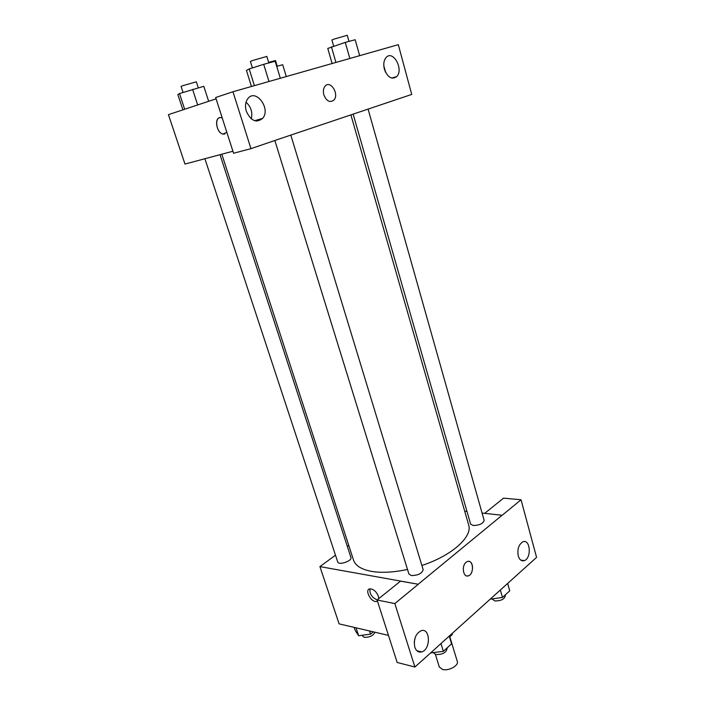 <?xml version="1.0" encoding="UTF-8"?>
<svg xmlns="http://www.w3.org/2000/svg" width="705" height="705" viewBox="0 0 705 705"><rect width="100%" height="100%" fill="white"/><g stroke="black" fill="none" stroke-linecap="round" stroke-linejoin="round"><path stroke-width="1.06" d="M435.417 654.443L439.277 666.939L442.537 669.459C448.565 671.257 458.973 665.564 457.289 661.431L449.816 636.756M452.002 633.689L452.266 634.544L452.302 633.416M452.266 634.544L449.517 637.029M484.714 513.328L503.555 498.144L521.039 499.766L536.576 557.373L437.364 646.785M388.464 635.381L339.105 623.872L319.911 566.6L335.483 555.179M464.692 511.178L466.974 511.425M482.079 513.046L502.18 515.276L521.039 499.766M518.263 555.954C519.514 559.823 521.524 561.374 524.282 560.625C531.799 558.316 530.327 538.505 522.872 541.828C518.686 544.507 517.153 549.213 518.263 555.954M347.345 546.463L348.763 545.423M377.466 601.145L376.488 601.488C370.927 602.572 364.124 589.283 370.028 588.842C373.579 589.098 376.355 591.539 378.356 596.192L378.726 598.695M437.452 646.802L414.901 667.027L397.171 662.471L377.096 599.999L400.519 581.14L418.215 584.242L319.911 566.6M369.931 588.86C369.49 593.892 371.905 597.576 377.201 599.92M414.232 642.229L415.271 637.25M414.796 647.181C416.206 651.059 418.497 652.636 421.661 651.922C431.028 649.613 430.376 627.238 421.044 630.737C415.518 633.883 413.438 639.365 414.796 647.181M377.096 599.999L394.835 603.577L418.241 584.322M414.901 667.027L394.835 603.577M466.102 562.299L467.309 561.568C473.293 558.898 474.527 573.87 468.49 575.782C463.335 578.1 461.176 566.018 466.102 562.299M502.154 515.196L418.215 584.242M466.895 575.95L468.49 575.782C473.416 574.302 474.007 562.255 469.186 561.427M204.891 158.74L337.721 561.973C338.55 565.63 352.43 560.933 350.931 557.496L220.013 154.695M353.135 114.078L470.596 524.062L473.231 525.525C479.567 525.304 483.207 523.586 484.141 520.361L368.072 109.037M274.871 140.586L408.909 573.993L411.35 575.562C418.188 575.43 422.128 573.447 423.159 569.614L290.804 135.087M221.811 154.21L353.531 560.123C355.426 565.71 361.401 569.455 371.429 571.358C381.555 573.05 393.575 572.416 407.508 569.446M421.898 565.463C451.879 555.707 472.826 536.664 468.64 524.925L350.879 114.836M281.145 138.347L411.729 94.426L398.307 44.671L232.958 91.747L250.954 148.649L281.145 138.347M232.914 151.24L184.983 164.062L168.424 114.659L216.074 98.832M323.859 94.902C322.934 91.333 323.331 88.442 325.04 86.222C330.337 79.586 339.59 94.285 333.879 100.101C329.905 102.965 326.565 101.229 323.859 94.902C326.565 101.229 329.905 102.965 333.87 100.101C339.59 94.285 330.337 79.586 325.04 86.222M384.401 69.213C383.22 64.305 383.767 60.419 386.058 57.563C392.932 49.368 404.062 69.557 396.695 76.616C391.769 79.947 387.671 77.48 384.401 69.213M246.301 111.249C244.899 106.279 245.384 102.11 247.772 98.744C255.668 87.861 271.275 108.808 262.639 118.378C256.32 123.313 250.874 120.934 246.301 111.249M385.679 72.509L383.811 65.741M385.194 71.487L383.925 66.878M251.288 118.854C252.76 112.342 251.006 106.79 246.045 102.207M256.99 120.044L256.77 121.093M250.954 148.649L233.567 153.258L215.659 97.519L232.958 91.747M386.296 102.895L388.041 102.419M226.851 132.364L222.85 134.082C215.712 132.593 214.205 115.409 221.493 117.77L222.251 118.052M219.511 117.761C214.038 118.995 216.937 132.928 222.859 134.082L224.833 134.065M208.654 101.3L203.807 86.318L179.493 93.553L177.854 94.576L182.912 109.848M192.588 89.385L197.673 104.948M179.493 93.553L184.684 109.266M183.044 92.425L181.07 86.424L182.595 85.763L196.325 81.815L198.281 87.825M286.274 76.563L282.705 64.728L276.712 66.367M268.649 62.348L275.496 60.551L277.215 66.235M280.317 78.264L275.161 61.238L263.714 64.314L249.209 68.949L246.45 70.403L251.456 86.477M263.714 64.314L268.975 81.489M249.209 68.949L254.39 85.64M252.399 67.927L250.398 61.441L252.39 60.577L266.843 56.418L268.834 62.939M359.647 55.669L355.179 39.736L345.274 42.397L327.772 48.442L332.117 63.512M345.274 42.397L349.821 58.471M331.429 46.803L335.915 62.428M333.659 46.089L331.914 40.009L334.179 39.066L347.257 35.268L348.984 41.401M373.28 631.839L370.53 634.13L358.651 635.751L355.223 630.517L354.192 627.388M369.49 630.957L370.53 634.13M356.025 627.82L358.651 635.751M361.876 635.311L364.018 637.276C369.358 637.532 373.015 635.857 374.989 632.244M449.261 636.166L451.579 643.832L443.357 651.323L430.491 652.971M441.004 643.612L443.357 651.323M433.231 652.618L435.725 654.522C442.493 654.698 446.3 652.645 447.146 648.362L447.032 647.974M507.688 583.493L509.741 590.825L502.48 597.443L490.292 599.171M500.391 590.076L502.48 597.443M492.046 598.924L494.787 600.924C501.052 600.968 504.586 599.188 505.37 595.593L505.194 594.967M524.282 560.625L520.828 560.131M376.488 601.488L377.351 600.792M421.661 651.922L416.928 650.777M396.695 76.616L391.698 78.096M262.639 118.378L254.681 120.714"/></g></svg>
